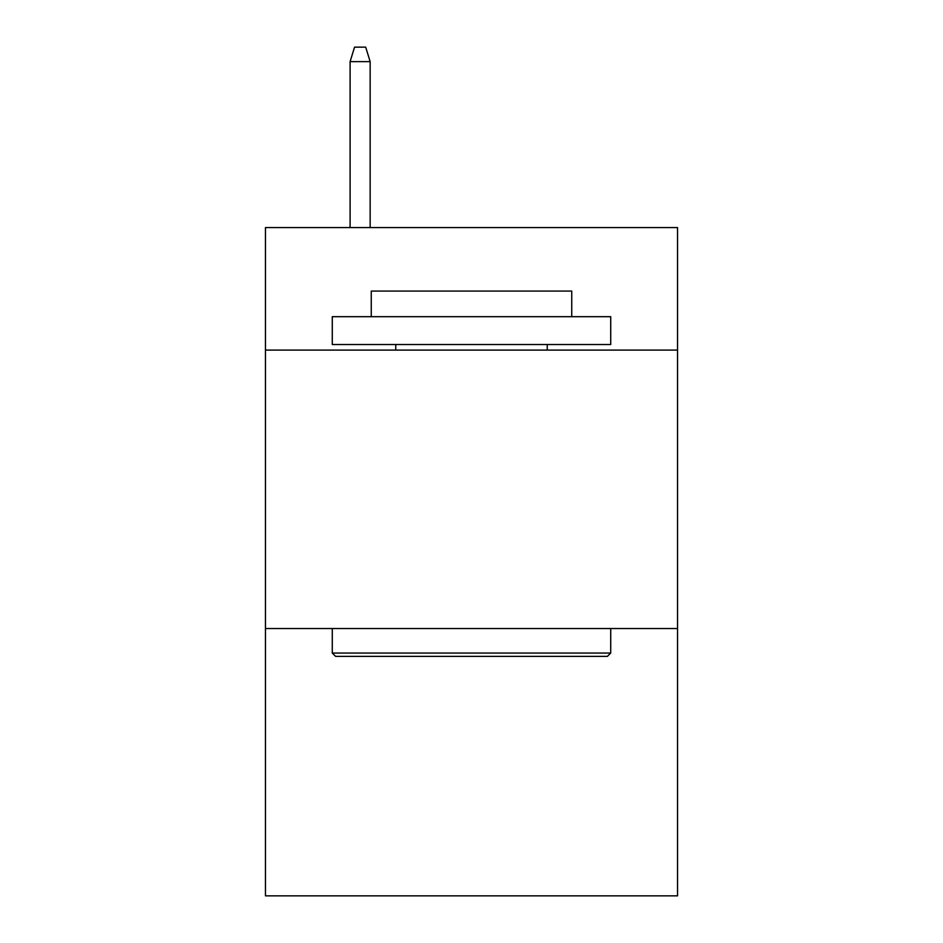 <?xml version="1.0" encoding="UTF-8"?>
<svg xmlns="http://www.w3.org/2000/svg" width="943" height="943" viewBox="0 0 943 943"><rect width="100%" height="100%" fill="white"/><g stroke="black" fill="none" stroke-linecap="round" stroke-linejoin="round"><path stroke-width="1.41" d="M677.545 350.101L677.545 227.581L265.454 227.581L265.454 350.101L677.545 350.101L677.545 895.85L265.454 895.85L265.454 350.101M677.545 628.545L265.454 628.545M335.614 656.387L332.278 653.051L610.722 653.051L607.386 656.387L335.614 656.387M610.722 316.683L610.722 344.525L332.278 344.525L332.278 316.683L610.722 316.683M371.259 316.683L371.259 291.069L571.741 291.069L571.741 316.683M610.722 628.545L610.722 653.051M332.278 628.545L332.278 653.051M547.235 344.525L547.235 350.101M395.765 344.525L395.765 350.101M370.151 227.581L370.151 61.625L350.101 61.625L350.101 227.581M350.101 61.625L354.556 47.15L365.695 47.15L370.151 61.625"/></g></svg>
